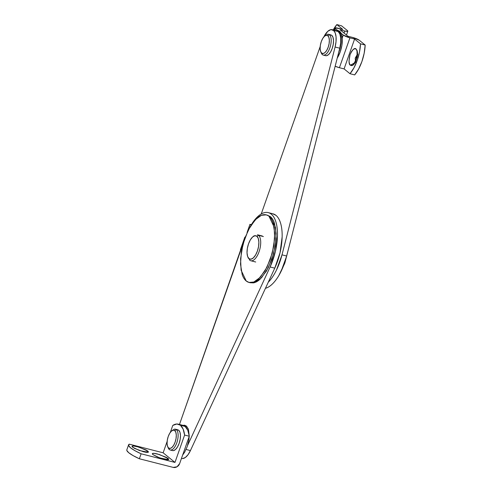 <?xml version="1.0" encoding="UTF-8"?>
<svg xmlns="http://www.w3.org/2000/svg" width="492" height="492" viewBox="0 0 492 492"><rect width="100%" height="100%" fill="white"/><g stroke="black" fill="none" stroke-linecap="round" stroke-linejoin="round"><path stroke-width="0.74" d="M323.816 36.937A16.088 7.066 104.3 0 1 332.125 29.674A16.088 7.066 104.3 0 1 333.502 30.356L338.176 31.549A16.088 7.066 -75.7 0 0 336.792 30.867M249.961 224.327L251.338 224.678L249.961 224.327L251.025 225.195L249.961 224.327L247.058 232.575L249.961 224.327M261.234 213.977L320.2 46.519L261.234 213.977M323.81 36.937L327.783 31.328L330.839 29.649L333.502 30.356L335.187 32.841L336.061 36.765L336.03 41.685L335.095 47.017L282.002 254.838A37.54 16.482 104.3 0 1 268.232 282.291L268.958 281.529C271.695 278.546 274.204 274.714 276.492 270.04L282.002 254.838L286.67 256.024L281.16 271.233C278.878 275.907 276.363 279.733 273.626 282.722C270.889 285.704 268.189 287.556 265.526 288.275L265.459 288.294A37.54 16.482 -75.7 0 0 286.67 256.024L339.763 48.21L335.095 47.017L282.002 254.838L286.67 256.024L339.763 48.21L340.698 42.872L340.728 37.958L339.855 34.028L338.176 31.549L333.502 30.356A16.088 7.066 104.3 0 1 335.095 47.017L339.763 48.21A16.088 7.066 -75.7 0 0 338.176 31.549L336.762 30.855M182.846 425.316L185.115 426.447L187.784 430.26L189.279 436.238L184.611 435.051L174.968 462.425L163.135 452.794L167.139 441.422L163.135 452.794L174.968 462.425L184.611 435.051L183.11 429.073L180.447 425.26L176.874 423.999L172.778 425.42A26.814 11.771 104.3 0 1 178.295 424.159A26.814 11.771 104.3 0 1 180.447 425.26L185.115 426.447A26.814 11.771 -75.7 0 0 182.969 425.346M152.932 454.602L152.342 453.956L153.541 453.292L159.254 454.479L168.104 458.47L166.112 459.645L168.104 458.47L168.756 459.319L168.147 459.749L163.719 459.141L157.415 457.013L152.932 454.602L152.28 453.747L152.889 453.323L154.654 453.384L157.311 453.925L166.302 457.326L168.104 458.47L168.504 459.651L159.765 457.923L152.932 454.602M132.643 447.222L132.053 446.582L133.258 445.912L138.965 447.099L147.815 451.096L145.823 452.271L147.815 451.096L148.467 451.945L147.864 452.369L146.093 452.308L143.436 451.767L134.445 448.372L131.991 446.373L132.6 445.949L134.365 446.01L137.028 446.552L146.013 449.946L147.815 451.096L148.221 452.271L139.482 450.543L132.643 447.222M172.778 425.42L170.33 432.37L172.778 425.42M189.279 436.238L179.635 463.612L189.279 436.238A26.814 11.771 -75.7 0 0 185.115 426.447L180.447 425.26A26.814 11.771 104.3 0 1 184.611 435.051L189.279 436.238M126.819 449.848A26.814 4.797 19.4 0 0 139.365 458.765L141.118 453.79L174.968 462.425L141.118 453.79A26.814 4.797 -160.6 0 1 128.572 444.866A26.814 4.797 -160.6 0 1 129.279 444.165L163.135 452.794L129.279 444.165L128.609 445.555L130.528 447.788L134.845 450.629L141.118 453.79L139.365 458.765L173.215 467.4L177.028 466.785L179.635 463.612A5.363 4.723 -50.9 0 1 173.215 467.4L139.365 458.765L133.092 455.604L128.775 452.763L126.856 450.531M355.556 61.961L355.212 58.136L357.567 54.071L355.212 58.136L355.556 61.961M357.524 54.969L355.944 61.149L356.374 57.084L357.825 54.649M355.734 62.146L350.433 65.27C348.76 64.495 348.637 60.928 350.076 54.575C352.758 49.225 354.775 47.398 356.128 49.089L357.413 51.808L356.128 49.089L357.143 50.707L357.561 53.302L357.333 56.494L355.156 62.681L353.533 64.741L351.878 65.651L350.433 65.27L349.425 63.652L349 61.057L350.076 54.575L351.411 51.678L353.028 49.618L354.689 48.708L356.128 49.089L356.971 50.276L357.131 57.539L353.213 65.012L350.433 65.27L355.734 62.146M354.597 39.04L349.929 37.847L339.412 67.712L344.08 68.905L354.597 39.04L344.08 68.905L349.997 73.714L353.951 67.847L357.229 60.387L359.492 52.109L360.513 43.849L354.597 39.04L349.929 37.847A5.363 0.959 -160.6 0 1 343.287 35.055L341.067 33.247L343.287 35.055L342.235 38.032L343.287 35.055L349.929 37.847L339.412 67.712L335.157 66.242A5.363 0.959 19.4 0 0 339.412 67.712L344.08 68.905L349.997 73.714L354.664 74.907L349.997 73.714A26.814 11.771 104.3 0 0 360.513 43.849L354.597 39.04M359.265 40.227L365.181 45.043L364.16 53.296L361.897 61.58L358.619 69.04L354.664 74.907A26.814 11.771 -75.7 0 0 365.181 45.043L360.513 43.849L365.181 45.043L359.265 40.227A5.363 0.959 -160.6 0 0 352.623 37.435L359.265 40.227M347.955 36.242L352.623 37.435L347.955 36.242L340.064 29.828L347.955 36.242M344.738 31.014L340.064 29.828L344.738 31.014L344.025 33.044L344.738 31.014A5.363 0.959 -160.6 0 0 347.819 31.205A5.363 0.959 -160.6 0 0 347.432 30.602L347.463 31.39L344.738 31.014M333.182 29.944A26.814 11.771 104.3 0 1 336.848 24.6L342.764 29.415L335.372 27.853L335.396 28.634L337.598 30.424L335.396 28.634L334.794 30.35L335.396 28.634A5.363 0.959 -160.6 0 1 335.015 28.032A5.363 0.959 -160.6 0 1 338.096 28.222L342.764 29.415L336.848 24.6L341.516 25.793L347.432 30.602L341.516 25.793L336.848 24.6L332.893 30.467M249.739 260.2L249.007 258.657A12.066 5.295 104.3 0 1 247.531 256.178A12.066 5.295 104.3 0 1 252.218 237.359A12.066 5.295 104.3 0 1 256.892 236.258A12.066 5.295 104.3 0 1 257.39 251.068A12.066 5.295 104.3 0 1 249.007 258.657L249.739 260.2A13.407 5.886 -75.7 0 0 259.05 251.769A13.407 5.886 -75.7 0 0 258.503 235.311L256.892 236.258L258.503 235.311A13.407 5.886 104.3 0 1 259.622 249.948A13.407 5.886 104.3 0 1 251.314 260.828M263.404 236.566L258.503 235.311L263.404 236.566M256.892 236.258L258.294 238.497L258.878 242.095L258.558 246.51L257.39 251.068L255.539 255.077L253.3 257.931L251.006 259.186L249.007 258.657L247.611 256.424L247.027 252.827L247.341 248.411L248.515 243.847L250.36 239.838L252.599 236.99L254.899 235.73L256.892 236.258M325.999 55.744A10.726 4.711 -75.7 0 0 332.654 47.041A10.726 4.711 -75.7 0 0 331.749 35.332L329.419 34.741A10.726 4.711 104.3 0 1 330.317 46.445A10.726 4.711 104.3 0 1 323.668 55.147M321.091 52.441A10.726 4.711 -75.7 0 0 322.408 54.649L321.676 53.105A9.385 4.12 104.3 0 1 320.526 51.174A9.385 4.12 104.3 0 1 324.173 36.537A9.385 4.12 104.3 0 1 327.813 35.682A9.385 4.12 104.3 0 1 328.195 47.201A9.385 4.12 104.3 0 1 321.676 53.105L322.408 54.649A10.726 4.711 -75.7 0 0 329.855 47.902A10.726 4.711 -75.7 0 0 329.419 34.741L327.813 35.682L326.257 35.276L324.474 36.248L322.727 38.468L321.294 41.586L320.384 45.135L320.138 48.567L320.587 51.365L321.676 53.105L323.232 53.517L325.015 52.539L326.762 50.319L328.195 47.201L329.105 43.653L329.351 40.221L328.902 37.423L327.813 35.682L329.419 34.741A10.726 4.711 -75.7 0 0 326.817 34.538M329.419 34.741L331.749 35.332L332.992 37.318L333.514 40.516L333.232 44.446L332.192 48.499L330.55 52.06L328.558 54.594L326.516 55.713L325.507 55.657M330.808 34.87L331.749 35.332M168.03 447.345A10.726 4.711 -75.7 0 0 169.346 449.547L168.615 448.009A9.385 4.12 104.3 0 1 167.465 446.078A9.385 4.12 104.3 0 1 171.111 431.441A9.385 4.12 104.3 0 1 174.752 430.586A9.385 4.12 104.3 0 1 175.134 442.105A9.385 4.12 104.3 0 1 168.615 448.009L169.346 449.547A10.726 4.711 -75.7 0 0 176.794 442.8A10.726 4.711 -75.7 0 0 176.357 429.639L174.752 430.586L175.841 432.327L176.296 435.125L176.044 438.557L175.134 442.105L173.701 445.223L171.954 447.443L170.171 448.421L168.615 448.009L167.532 446.269L167.077 443.47L167.323 440.039L168.233 436.49L169.666 433.372L171.413 431.152L173.196 430.174L174.752 430.586L176.357 429.639A10.726 4.711 104.3 0 1 177.255 441.349A10.726 4.711 104.3 0 1 170.607 450.051M172.938 450.647A10.726 4.711 -75.7 0 0 179.592 441.945A10.726 4.711 -75.7 0 0 178.694 430.236L176.357 429.639L178.694 430.236L177.747 429.774M172.446 450.561L173.455 450.617L175.496 449.497L177.489 446.964L179.131 443.397L180.17 439.344L180.453 435.42L179.937 432.222L178.694 430.236M176.357 429.639A10.726 4.711 -75.7 0 0 173.756 429.442M249.739 282.58L255.243 282.371L261.547 277.759L268.337 267.685L273.693 253.405L276.067 238.804L275.538 227.445L270.416 216.658L269.013 216.296L274.136 227.089L274.665 238.448L272.291 253.048L266.935 267.328L260.145 277.402L253.841 282.014L249.007 282.433L246.228 281C247.925 282.383 249.85 282.894 252.002 282.531C254.149 282.168 256.357 280.957 258.626 278.902L265.102 270.668L270.44 259.081L273.823 245.902L274.739 233.147L273.054 222.753C272.058 219.832 270.711 217.679 269.013 216.296C267.316 214.918 265.391 214.407 263.238 214.77C261.092 215.133 258.884 216.345 256.615 218.399L250.139 226.634L244.801 238.22L241.418 251.394L240.502 264.155L242.187 274.548C243.183 277.47 244.53 279.622 246.228 281L241.105 270.213L240.576 258.853L242.95 244.253L248.306 229.967L255.096 219.899L261.4 215.287L266.233 214.869L270.416 216.658L267.353 215.158M250.12 282.715L253.398 282.888C255.551 282.525 257.759 281.313 260.028 279.259L266.504 271.024L271.842 259.438L275.225 246.264L276.141 233.503L274.45 223.11C273.46 220.188 272.113 218.036 270.416 216.658L266.233 214.869M189.254 436.047L188.442 429.227L186.499 426.121L185.029 425.402M182.661 455.032L184.623 452.265L187.188 446.693L188.811 440.358L189.242 436.342M187.483 429.602L185.33 425.826L182.231 425.162M184.236 450.555L187.311 441.834M338.391 30.922L339.56 31.224L341.503 34.323L342.315 39.323L341.872 45.455L340.249 51.789L337.248 58.062A16.759 7.355 -75.7 0 0 339.56 31.224L338.391 30.922A16.759 7.355 104.3 0 1 338.594 52.785L340.704 45.159L341.147 39.028L340.335 34.028L338.391 30.922L334.892 30.381M339.56 31.224L338.09 30.504M245.25 236.984L245.219 237.777M240.453 249.616A5.363 0.959 19.4 0 0 240.834 250.219L179.475 424.455L240.809 249.432M181.782 458.476A16.088 7.066 -75.7 0 0 190.435 450.574L186.081 449.46L190.435 450.574L274.764 268.165L270.096 266.971L187.624 445.358L270.096 266.971L274.764 268.165A37.54 16.482 -75.7 0 0 275.957 215.355A37.54 16.482 -75.7 0 0 272.783 213.774M250.982 225.268A37.54 16.482 104.3 0 1 268.115 212.587A37.54 16.482 104.3 0 1 271.289 214.168A37.54 16.482 104.3 0 1 270.096 266.971L275.36 251.566L277.476 235.668C277.593 230.551 277.107 226.111 276.024 222.341C274.942 218.577 273.361 215.853 271.289 214.168C269.462 212.679 267.39 212.132 265.071 212.519C262.759 212.913 260.379 214.217 257.937 216.431L250.963 225.299M272.66 213.743L275.957 215.355C278.029 217.046 279.61 219.77 280.692 223.534C281.775 227.298 282.26 231.744 282.144 236.861L280.034 252.759L274.764 268.165L190.435 450.574L188.036 454.713L185.361 457.48L182.723 458.55M240.834 250.219L242.98 244.118L240.834 250.219M245.022 237.605A5.363 0.959 -160.6 0 1 244.832 237.175L240.447 249.628M278.823 275.582L284.585 263.675L288.263 249.788M278.816 275.6L284.917 262.771L288.3 249.598M332.223 29.698L336.891 30.885M178.307 424.159L182.975 425.352M126.831 449.811L128.584 444.836M347.801 31.254L346.473 35.037M335.009 28.044L334.246 30.215M255.711 262.002L250.803 260.748M262.334 236.012L257.433 234.764M247.839 257.021L248.442 258.38M253.042 236.615L254.223 235.711M325.593 55.682L323.262 55.086M320.772 51.832L321.368 53.191M324.818 35.965L325.993 35.055M330.895 34.895L328.564 34.299M172.538 450.586L170.201 449.989M177.833 429.793L175.503 429.202M167.71 446.736L168.307 448.095M171.757 430.863L172.932 429.959M250.41 282.789L249.007 282.433M185.164 425.439L183.996 425.137M337.057 30.24L338.225 30.535M268.3 212.63L272.968 213.817"/></g></svg>
